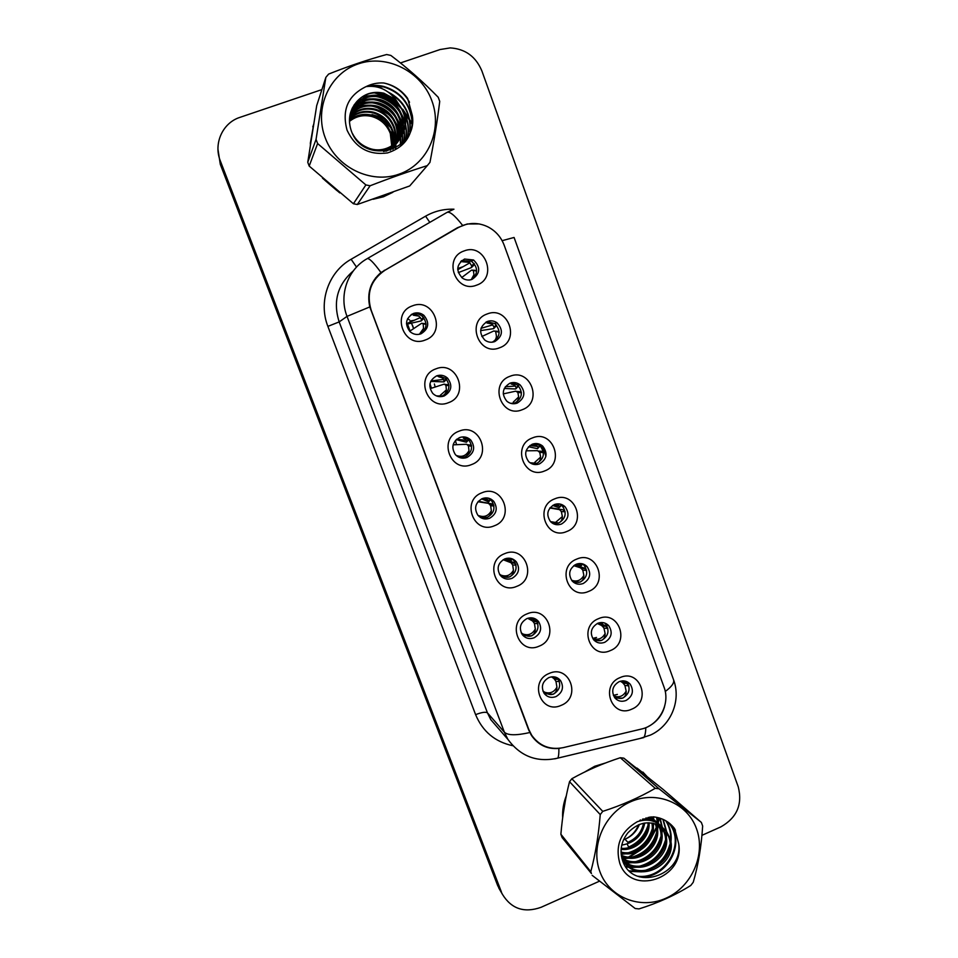 <?xml version="1.0" encoding="UTF-8"?>
<svg xmlns="http://www.w3.org/2000/svg" width="958" height="958" viewBox="0 0 958 958"><rect width="100%" height="100%" fill="white"/><g stroke="black" fill="none" stroke-linecap="round" stroke-linejoin="round"><path stroke-width="1.44" d="M448.512 402.671C427.484 411.677 414.167 376.135 435.926 368.842C457.026 360.004 470.103 395.379 448.512 402.671M436.597 375.883C429.172 380.338 427.903 386.182 432.776 393.439C436.058 396.552 439.83 397.414 444.093 396.013C451.649 391.379 452.811 385.427 447.578 378.159C444.344 375.296 440.68 374.542 436.597 375.883M471.552 464.582C450.703 473.695 437.531 438.56 459.11 431.148C480.03 422.191 492.951 457.182 471.552 464.582M459.565 437.578C452.38 441.854 451.002 447.542 455.421 454.667C458.69 458.008 462.546 458.954 466.977 457.481C474.27 453.05 475.563 447.266 470.833 440.129C467.588 437.016 463.84 436.165 459.565 437.578M494.328 525.798C473.647 535.007 460.63 500.268 482.03 492.735C502.77 483.694 515.548 518.278 494.328 525.798M482.269 498.591C475.288 502.722 473.827 508.279 477.898 515.26C481.144 518.793 485.035 519.799 489.598 518.266C496.687 513.991 498.064 508.351 493.741 501.345C490.508 498.028 486.688 497.106 482.269 498.591M516.841 586.332C496.34 595.636 483.467 561.292 504.686 553.64C525.259 544.491 537.893 578.692 516.841 586.332M504.734 558.909C497.921 562.945 496.4 568.381 500.172 575.243C503.381 578.907 507.309 579.949 511.967 578.369C518.877 574.213 520.326 568.705 516.314 561.819C513.129 558.334 509.261 557.376 504.734 558.909M539.115 646.183C518.781 655.583 506.052 621.622 527.092 613.85C547.497 604.606 559.987 638.435 539.115 646.183M526.936 618.569C520.278 622.52 518.721 627.861 522.242 634.591C525.415 638.375 529.367 639.441 534.097 637.812C540.839 633.753 542.336 628.34 538.6 621.586C535.438 617.982 531.558 616.976 526.936 618.569M561.137 705.375C540.971 714.86 528.373 681.27 549.245 673.402C569.483 664.062 581.841 697.508 561.137 705.375M548.898 677.569C542.372 681.449 540.779 686.706 544.108 693.317C547.222 697.185 551.185 698.274 555.975 696.598C562.574 692.61 564.118 687.293 560.61 680.647C557.484 676.947 553.58 675.917 548.898 677.569M425.208 340.042C404.001 348.94 390.529 312.991 412.479 305.83C433.77 297.088 446.979 332.881 425.208 340.042M413.365 313.482C405.653 318.176 404.527 324.211 409.988 331.612C413.269 334.414 416.922 335.156 420.945 333.839C428.813 328.929 429.807 322.774 423.927 315.386C420.718 312.859 417.197 312.224 413.365 313.482M499.537 347.802C478.737 356.627 465.648 321.074 487.179 313.961C508.051 305.303 520.889 340.689 499.537 347.802M487.382 321.469C479.479 326.546 478.605 332.725 484.736 340.018C487.838 342.293 491.167 342.82 494.747 341.599C502.758 336.33 503.525 330.055 497.022 322.798C494.005 320.75 490.795 320.307 487.382 321.469M522.182 409.737C501.549 418.67 488.616 383.523 509.955 376.29C530.66 367.513 543.354 402.504 522.182 409.737M509.955 383.188C502.339 387.99 501.297 393.989 506.818 401.198C509.955 403.761 513.428 404.396 517.236 403.09C524.96 398.121 525.894 392.038 520.062 384.853C516.985 382.493 513.608 381.931 509.955 383.188M544.575 470.977C524.11 480.006 511.309 445.254 532.48 437.902C553.005 429.028 565.567 463.636 544.575 470.977M532.277 444.213C524.912 448.811 523.739 454.655 528.756 461.744C531.918 464.558 535.486 465.277 539.474 463.9C546.934 459.157 548.024 453.242 542.731 446.153C539.617 443.53 536.133 442.883 532.277 444.213M566.705 531.534C546.419 540.659 533.762 506.303 554.754 498.831C575.111 489.861 587.529 524.074 566.705 531.534M554.347 504.567C547.198 508.997 545.928 514.697 550.551 521.679C553.7 524.697 557.34 525.475 561.472 524.038C568.717 519.476 569.902 513.704 565.052 506.722C561.927 503.884 558.358 503.166 554.347 504.567M588.595 591.421C568.477 600.642 555.963 566.657 576.776 559.077C596.966 550.012 609.24 583.841 588.595 591.421M576.189 564.25C569.22 568.549 567.878 574.129 572.154 580.991C575.291 584.164 578.979 585.003 583.23 583.506C590.272 579.087 591.541 573.435 587.05 566.573C583.937 563.567 580.32 562.789 576.189 564.25M610.246 650.638C590.284 659.954 577.913 626.352 598.546 618.652C618.581 609.492 630.723 642.962 610.246 650.638M597.78 623.275C590.978 627.478 589.577 632.951 593.565 639.693C596.678 642.998 600.403 643.872 604.737 642.315C611.611 638.016 612.952 632.484 608.773 625.73C605.672 622.58 602.007 621.766 597.78 623.275M631.657 709.207C611.851 718.608 599.612 685.377 620.089 677.581C639.956 668.325 651.967 701.424 631.657 709.207M619.131 681.665C612.473 685.772 611.024 691.149 614.785 697.783C617.85 701.196 621.598 702.094 626.017 700.49C632.735 696.274 634.124 690.85 630.208 684.204C627.143 680.946 623.442 680.096 619.131 681.665M476.641 285.149C455.661 293.878 442.416 257.918 464.127 250.924C485.191 242.374 498.172 278.167 476.641 285.149M464.546 259.043C456.307 264.48 455.649 270.875 462.582 278.227C465.564 280.131 468.701 280.514 471.995 279.401C480.365 273.737 480.88 267.258 473.539 259.977L464.546 259.043M437.914 375.488L445.674 378.398C450.859 385.607 449.709 391.499 442.213 396.097L439.902 396.684M463.552 436.884L468.737 439.854C473.432 446.931 472.15 452.667 464.905 457.062L460.056 457.696M488.209 498.088L491.466 500.567C495.765 507.512 494.388 513.105 487.359 517.344L480.724 517.655M511.943 558.742L513.871 560.55C517.847 567.364 516.41 572.836 509.56 576.956L501.8 576.908M534.959 618.688L535.989 619.826C539.701 626.52 538.204 631.885 531.522 635.92L523.068 635.573M557.412 677.893L557.831 678.42C561.316 685.006 559.783 690.275 553.245 694.227L544.384 693.688M413.545 313.973L413.293 315.23L418.957 316.104L413.545 313.973L411.736 314.26C415.533 313.015 419.017 313.649 422.203 316.152C427.879 323.062 427.136 329.061 419.975 334.138M486.772 321.72L494.711 323.493C501.154 330.69 500.399 336.905 492.448 342.138L492.316 342.186M511.548 382.721L517.571 385.032C523.367 392.157 522.421 398.193 514.769 403.114L512.458 403.701M535.797 443.518L540.061 445.829C545.318 452.859 544.24 458.726 536.839 463.421L532.672 464.115M559.376 503.932L562.214 505.896C567.04 512.817 565.855 518.541 558.67 523.068L553.101 523.619M582.296 563.783L584.057 565.268C588.511 572.082 587.254 577.674 580.261 582.057L573.698 582.392M604.642 622.999L605.612 623.957C609.767 630.651 608.438 636.136 601.612 640.411L594.379 640.543M626.496 681.533L626.891 681.964C630.795 688.562 629.406 693.951 622.736 698.119L615.06 698.119M461.792 260.564L471.408 261.199C478.09 267.198 478.27 273.269 471.959 279.425M458.152 227.657L463.193 225.31C471.731 222.4 480.078 222.986 488.257 227.046C495.837 231.118 501.154 237.225 504.231 245.356L664.026 687.125C670.612 703.914 659.032 725.362 641.333 729.074L563.148 747.659C549.928 750.138 539.438 746.007 531.678 735.241L528.852 729.613L371.141 310.129C366.184 293.304 370.782 280.023 384.912 270.288L458.152 227.657M313.589 124.48L310.332 145.173M322.475 178.152L339.779 192.905M373.117 199.276L383.404 196.797L392.9 192.283M313.529 124.875L312.787 126.851M605.504 762.975L594.702 766.28L584.679 772.016M566.31 795.763C563.508 802.9 562.286 810.217 562.657 817.713M622.64 859.733L623.43 859.482M624.149 859.254L627.694 857.901L621.826 857.997M560.538 748.162L558.861 748.414C547.413 749.431 538.288 745.12 531.498 735.505L528.624 729.828L369.788 306.919C366.782 292.992 370.518 281.532 380.985 272.551L457.529 227.681L467.253 223.98L479.395 223.933M664.577 706.549C662.229 714.836 657.38 721.17 650.015 725.577L648.291 726.499M217.981 149.388L220.292 164.309L497.645 885.467L502.387 894.245L499.513 888.677L220.292 162.585L499.513 888.677L502.531 894.497C511.512 908.95 524.361 913.214 541.078 907.298L599.421 881.204M384.433 270.228L383.428 271.198M412.203 123.39L402.743 109.224M400.707 107.092C393.666 100.183 385.475 95.405 376.099 92.77M629.562 857.063L640.555 850.081M650.829 838.837L656.338 828.526M656.96 826.922L657.715 824.682M658.158 823.233L659.367 817.988M649.296 778.363L635.106 767.059M701.915 835.352L720.823 826.898C736.846 817.797 742.666 804.469 738.271 786.913L481.922 71.036C475.886 56.594 465.325 48.882 450.236 47.9L440.093 49.529L400.468 62.953M321.888 89.597L239.931 117.367C222.663 122.792 213.263 143.592 220.304 160.824L501.393 891.922M647.177 776.663L642.878 772.064M497.645 885.467L500.507 891.012M545.928 456.176L542.06 445.602M461.696 277.569L471.54 270.132L476.629 271.054M471.264 279.64L473.971 274.647L473.384 270.755M462.834 260.277L462.415 261.774L469.468 262.336L462.834 260.277L461.325 260.959M473.48 265.594L471.336 267.617L471.695 265.869L469.468 262.336M471.336 267.617L458.295 272.611M475.372 270.396L472.246 270.108M473.935 265.007L474.306 263.797M476.641 270.791L475.922 270.443M407.605 318.655L409.605 320.032M409.186 322.511L410.515 321.193L410.778 321.804M411.509 323.193L413.616 328.702M414.143 320.319L410.587 320.918M423.987 318.08L421.304 320.894L421.448 319.385L418.957 316.104M421.304 320.894L407.509 324.032L410.096 330.977L421.652 323.277L426.071 324.463M419.4 334.282L423.532 328.414L423.196 324.235M411.76 314.356L411.138 314.631M426.047 323.744L422.239 323.385M412.455 325.169L413.126 326.953M481.826 336.509L493.777 330.977L499.166 332.234M491.861 342.222L492.4 342.042C494.891 341.012 496.232 339.036 496.436 336.138L495.753 331.971M487.466 321.864L487.011 323.026L491.981 323.96L486.245 321.972M495.777 326.439L493.633 328.642L494.089 327.073L491.981 323.96M493.633 328.642L480.617 330.606M497.465 331.276L494.532 331.097M481.156 327.947L483.048 327.756M496.208 326.007L496.543 325.181M499.154 331.983L498.172 331.384M503.237 393.906L515.775 391.151L517.871 392.505L521.427 392.744M510.77 403.366L514.721 403.031C517.188 401.977 518.494 399.941 518.649 396.935L517.871 392.505M518.649 396.935L513.32 402.073M511.153 384.026L514.254 384.9L511.548 383.272L511.153 384.014M517.979 386.589L515.679 388.984L516.242 387.619L514.254 384.9M515.679 388.984L504.267 388.469M519.416 391.606L516.578 391.415M521.415 392.529L520.182 391.654M526.11 450.811L537.522 450.667L539.749 452.38L543.414 452.571M529.966 462.75L536.803 463.337C539.234 462.271 540.516 460.187 540.635 457.074L539.749 452.38M540.635 457.074L534.708 462.403M534.672 444.572L536.276 445.171L534.672 444.572M539.941 446.093L537.498 448.667L538.145 447.518L536.276 445.171M537.498 448.667L528.505 446.763M541.138 451.23L538.372 451.074M532.133 444.272L536.731 445.482M543.402 452.451L541.941 451.266M549.868 508.015L559.041 509.536M559.939 510.087L561.376 511.596L565.136 511.752L563.472 510.231M550.479 521.607L558.622 522.972C561.053 521.894 562.298 519.751 562.37 516.554L561.376 511.596M562.37 516.554L556.035 521.99M557.712 504.495L556.814 503.932M552.646 505.441L559.065 507.704L559.807 506.782L558.059 504.77M562.645 509.74L550.155 507.656M434.369 383.966L435.183 387.056M438.98 376.051L438.752 376.805L441.866 377.715L436.812 375.799M446.524 379.308L443.985 381.895L443.674 379.416L441.866 377.715M443.985 381.895L430.717 381.416M429.962 383.727L431.459 388.218L444.272 384.11L445.949 385.427L448.967 385.631M436.417 395.917L442.177 396.001C444.68 394.935 446.081 392.9 446.392 389.882L445.949 385.427M446.392 389.882L440.333 395.271M448.895 384.865L444.907 384.362M447.985 384.565L448.595 384.613M455.433 440.476L456.547 444.704M463.313 438.153L464.51 438.632L463.313 438.153M468.713 439.83L466.414 442.225L466.462 440.488L464.51 438.632M466.414 442.225L456.236 439.65M453.122 444.847L466.63 444.261L468.438 445.949L471.587 446.117M468.989 450.667C466.079 455.84 461.912 457.457 456.475 455.517C459.493 457.373 462.283 457.852 464.881 456.954C467.36 455.876 468.737 453.781 468.989 450.667L468.438 445.949M471.48 445.338L467.324 444.656M470.318 444.823L470.977 444.859M477.97 501.741L492.424 503.968L478.365 501.285M491.131 499.214L488.592 501.884L488.903 500.759L485.287 497.897M488.592 501.884L481.599 498.879M493.789 505.153L488.76 503.752M489.49 504.291L490.688 505.8L493.921 505.932M491.334 510.77C488.436 515.919 484.305 517.559 478.94 515.691C481.958 517.631 484.76 518.146 487.335 517.236C489.789 516.146 491.131 513.991 491.334 510.77L490.688 505.8M492.424 503.968L493.119 504.447M391.75 146.083L390.301 133.437C386.793 124.72 380.589 119.055 371.68 116.469C363.393 114.553 356.005 116.193 349.49 121.379M325.205 137.76C336.126 167.518 370.938 184.355 399.151 174.128C427.543 164.345 442.788 130.24 431.938 100.961C421.508 71.551 387.188 53.923 358.472 63.815C329.576 73.275 313.853 108.158 325.205 137.76M427.292 165.626L429.962 162.369C434.118 140.85 437.375 120.528 439.734 101.392L438.237 97.285C423.316 82.017 407.521 68.066 390.852 55.432L386.625 54.522C367.944 59.588 348.592 66.114 328.594 74.101L325.852 77.382L316.703 105.608L307.757 162.261L316.056 139.377L317.613 143.544L309.183 166.057L353.406 203.755L357.286 204.509L409.713 185.948L427.292 165.626C409.054 171.35 390.002 178.068 370.111 185.768L357.286 204.509M353.406 203.755L365.884 184.93L317.613 143.544M365.884 184.93L370.111 185.768M307.757 162.261L309.183 166.057M392.002 145.927L390.732 132.743C387.307 123.81 381.164 117.99 372.315 115.271C363.549 113.116 355.945 114.84 349.478 120.421M393.451 145.005L392.481 129.953C389.032 120.924 382.829 115.032 373.883 112.278C364.339 109.966 356.22 112.11 349.526 118.72M393.103 145.245L392.038 130.659C388.589 121.642 382.41 115.774 373.488 113.032C364.148 110.757 356.148 112.793 349.502 119.139M394.828 143.999C396.384 138.587 396.193 132.958 394.277 127.091C390.78 117.966 384.529 112.014 375.488 109.224C365.118 106.745 356.508 109.38 349.658 117.104M394.492 144.263C395.917 138.982 395.69 133.509 393.822 127.821C390.337 118.708 384.098 112.769 375.081 109.99C364.926 107.559 356.436 110.062 349.622 117.499M396.133 142.922C398.241 136.958 398.229 130.719 396.097 124.181C392.576 114.948 386.254 108.925 377.129 106.11C365.848 103.476 356.759 106.649 349.874 115.607M395.81 143.197C397.774 137.377 397.714 131.282 395.642 124.911C392.121 115.714 385.823 109.703 376.722 106.889C365.669 104.302 356.699 107.332 349.814 115.966M397.366 141.748C400.109 135.27 400.312 128.42 397.965 121.199C394.409 111.87 388.026 105.775 378.805 102.925C366.483 100.147 356.927 103.955 350.113 114.325M397.067 142.047C399.642 135.701 399.785 128.995 397.498 121.953C393.954 112.649 387.583 106.578 378.386 103.727C366.339 100.985 356.903 104.614 350.053 114.613M398.528 140.503C401.977 133.521 402.42 126.073 399.869 118.169C396.277 108.733 389.834 102.566 380.518 99.668C366.782 96.758 356.699 101.452 350.245 113.751C356.831 102.039 366.782 97.608 380.087 100.494L380.518 99.668M398.241 140.826C401.51 133.964 401.893 126.66 399.39 118.936C395.81 109.523 389.379 103.38 380.087 100.494M399.63 139.173C403.857 131.713 404.587 123.678 401.821 115.056C398.193 105.524 391.678 99.285 382.266 96.351C365.13 90.759 347.443 106.23 349.646 123.63M399.354 139.521C403.39 132.168 404.048 124.277 401.33 115.846C397.714 106.326 391.211 100.111 381.823 97.189C365.573 94.255 354.891 100.578 349.79 116.134M352.532 133.665C355.837 140.048 360.699 144.646 367.13 147.436C388.649 157.603 412.551 134.156 403.809 111.882L395.63 99.452L383.919 93.213C373.285 90.854 364.315 93.573 356.999 101.392L356.52 101.955C349.718 109.99 347.85 119.223 350.915 129.653C361.896 165.878 418.383 152.083 412.323 115.451L407.641 98.387C401.953 90.627 394.54 85.621 385.415 83.358L383.595 82.975C377.392 82.663 371.56 83.873 366.1 86.603C347.958 95.405 341.611 109.942 347.071 130.228C355.466 147.891 368.962 155.459 387.571 152.921C405.258 147.089 413.509 134.599 412.323 115.451M367.082 148.298C388.505 158.058 411.964 134.731 403.306 112.685C399.654 103.069 393.079 96.77 383.595 93.812C373.033 91.238 364.16 93.764 356.999 101.392M392.876 149.256L393.75 147.927M393.954 147.568L394.564 146.478M394.756 146.107L395.319 144.957M395.486 144.562L395.977 143.341M390.241 150.214L397.474 142.407M397.69 142.035L398.324 140.898M383.559 151.52C390.122 149.723 395.403 145.736 399.402 139.557M386.05 151.208C391.511 149.005 395.87 145.233 399.139 139.892M392.696 136.108L394.468 144.275M395.091 148.227L395.127 145.796M395.091 144.945L395.043 144.155M395.019 143.856L393.127 135.425L383.811 121.917M353.011 115.714L350.149 116.9M372.231 115.427L370.111 114.84M366.1 86.603C377.823 85.166 387.667 89.441 395.63 99.452M316.056 139.377L325.852 77.382M400.372 144.826L400.384 138.144L395.989 123.857M392.888 119.151C387.966 112.852 381.524 108.613 373.524 106.458L371.105 105.943M365.812 105.476L358.34 106.302M356.987 106.649L354.46 107.464M353.957 107.667L353.035 108.038M352.891 108.11L352.101 108.458M402.085 143.353C403.067 135.82 401.689 128.444 397.953 121.235M395.115 116.792C390.098 110.098 383.44 105.62 375.117 103.368L371.967 102.734M366.878 102.374L359.561 103.248M358.232 103.596L355.753 104.41M355.262 104.602L353.993 105.141M403.833 141.604C405.09 133.713 403.749 125.929 399.797 118.277M397.354 114.361C392.253 107.272 385.379 102.554 376.745 100.207L372.878 99.476M367.98 99.201L360.807 100.135M359.501 100.482L357.083 101.297M405.653 139.449C407.102 131.294 405.773 123.235 401.689 115.259M399.618 111.858C394.433 104.386 387.355 99.428 378.398 96.986L373.848 96.159M369.105 95.98L362.088 96.962M407.629 136.575C409.078 128.348 407.737 120.217 403.629 112.182M401.893 109.284C396.636 101.428 389.367 96.231 380.098 93.692L374.865 92.794M409.88 132.18C411.09 115.056 404.48 102.171 390.05 93.513M412.251 123.019C410.419 104.386 400.863 92.351 383.595 86.891L369.477 86.268M409.521 102.255C404.072 92.627 396.037 86.34 385.403 83.382L383.595 82.975M400.576 144.658C401.366 136.515 399.498 128.779 394.995 121.462M390.002 115.283L375.692 106.625M368.219 105.188L359.31 105.739M357.777 106.098L354.927 106.973M354.352 107.188L353.31 107.619M353.119 107.691L352.293 108.074M402.3 143.149C403.402 134.779 401.665 126.731 397.103 119.008M392.564 113.116C388.158 108.434 382.709 105.129 376.219 103.213M369.213 102.039L360.519 102.686M359.011 103.045L356.22 103.919M355.658 104.135L354.292 104.697M404.048 141.365C405.414 132.839 403.809 124.552 399.235 116.505M395.067 110.841C390.277 105.452 384.242 101.776 376.949 99.812L376.865 99.788M370.255 98.83L361.765 99.56M360.28 99.919L357.538 100.794M405.893 139.138C407.401 130.563 405.905 122.169 401.402 113.93M397.546 108.458C392.612 102.626 386.302 98.662 378.614 96.578L377.62 96.339M371.333 95.56L363.022 96.363M407.892 136.144C409.341 127.725 407.916 119.439 403.593 111.296M400.013 105.991C394.959 99.716 388.385 95.477 380.314 93.273L378.446 92.866M410.18 131.426C411.174 113.391 403.833 100.267 388.17 92.052M412.431 121.007C409.988 103.129 400.456 91.609 383.823 86.46C377.727 84.999 371.896 85.034 366.303 86.579M599.947 871.816C609.48 897.802 640.651 909.932 666.205 898.101C691.892 886.653 705.998 854.308 696.502 828.73C687.389 802.996 656.625 790.146 630.663 801.75C604.546 812.959 590.032 846.01 599.947 871.816M591.445 873.528L562.13 837.591L560.873 834.238L590.787 871.696L591.445 873.528M701.352 822.419L663.008 789.344L623.826 758.149L659.032 788.769L701.352 822.419L702.657 826.024C701.376 846.441 698.238 865.194 693.233 882.27L690.79 885.455C675.33 895.143 658.074 902.963 639.022 908.903L635.214 908.531L592.152 875.337M652.135 820.898L651.799 819.988M651.488 819.222L650.41 817.066L656.853 822.156M650.733 818.958L649.931 817.126M621.431 856.033C640.603 865.661 663.774 843.375 656.338 824.778L656.062 824.036M655.14 821.976L654.709 821.186M654.302 820.503L652.985 818.611M652.506 818.024L651.512 816.935M654.41 821.665L654.015 820.85M653.631 820.144L652.362 818.192M651.907 817.581L651.38 816.946M622.029 858.619C640.902 872.475 668.995 849.411 660.697 828.957L659.056 825.317M657.188 823.018L657.823 823.401L657.332 822.754M621.838 858.009C640.866 870.798 667.666 847.878 659.595 827.904L658.338 824.97M656.242 821.713L651.009 816.982M622.46 860.2C639.752 879.348 674.552 856.177 665.151 833.22L661.774 826.97M660.074 825.054C655.511 820.551 649.704 818.551 642.626 819.066M623.203 860.655C641.453 877.133 672.899 853.865 664.026 832.143L661.116 826.526M659.607 824.67C656.098 820.826 651.524 818.599 645.908 817.976M621.946 858.44L623.454 861.026C638.291 885.91 680.096 863.218 669.69 837.567L666.768 831.903L662.673 827.652C650.338 819.844 638.723 821.593 627.825 832.897L627.394 833.472C621.287 841.651 619.61 850.453 622.365 859.889C632.16 892.569 683.509 875.684 678.671 843.663L674.624 828.61C669.175 821.629 662.002 817.701 653.105 816.827L637.298 821.713C620.868 831.34 615.012 845.1 619.706 863.002C630.663 896.772 685.198 878.534 678.671 843.663M622.293 859.661L622.425 859.865C637.238 884.701 678.923 862.068 668.552 836.466L665.63 830.825L662.194 827.113M621.754 845.1C634.543 842.932 642.207 835.568 644.77 823.006M644.962 820.144L644.938 818.934M623.502 839.843L624.987 839.232C631.801 836.346 636.615 831.4 639.429 824.407M643.572 823.209C641.668 832.107 636.435 838.49 627.897 842.345L624.987 839.232C631.394 836.25 635.92 831.424 638.543 824.754M643.908 820.216L643.944 818.97M621.131 849.327C635.932 851.351 650.338 836.801 649.045 822.754M648.77 820.264L648.578 819.21M648.362 818.336L648.111 817.449M621.227 848.333C635.214 849.626 648.686 836.083 648.039 822.742M647.871 820.18L647.704 819.09M621.095 852.931C638.639 858.404 657.152 839.747 652.757 823.15M621.071 852.081C637.992 856.608 655.428 839.004 651.871 823.006M651.32 820.707L651.033 819.761M621.323 855.302C640.411 863.936 662.481 841.95 655.26 823.772M637.298 821.713C647.548 818.419 656.002 820.407 662.673 827.652M640.459 820.778L640.603 819.94M639.633 820.982L639.752 820.347M623.826 758.149L620.305 757.73C602.857 763.406 586.703 770.412 571.842 778.734L569.531 781.692C565.412 797.703 562.526 815.222 560.873 834.238M571.842 778.734L602.75 811.366L600.247 814.587L569.531 781.692M659.032 788.769L655.236 788.326L620.305 757.73M602.75 811.366C621.91 805.199 639.405 797.511 655.236 788.326M590.787 871.696C595.397 854.476 598.558 835.436 600.247 814.587M627.191 843.998L628.616 847.064C638.208 842.812 644.638 835.663 647.907 825.616M648.961 820.288L649.057 819.294M649.105 818.491L649.153 817.246M621.155 853.734L624.005 853.53M628.867 852.572C640.483 848.896 648.243 841.124 652.135 829.257M653.033 824.706L653.188 823.245M653.284 821.257L653.284 820.539M653.2 818.587L653.021 816.827M632.46 857.003C644.542 853.303 652.53 845.291 656.434 832.981M657.272 828.526L657.487 824.587M657.416 822.611L656.553 817.306M623.179 862.104L624.915 862.344M625.658 862.416L631.442 862.344M636.136 861.517C648.674 857.793 656.901 849.554 660.804 836.789M661.595 832.418L661.75 827.461M661.703 826.586L659.822 818.132M625.382 866.271L628.879 866.846M629.586 866.918L635.274 866.882M639.896 866.104C652.889 862.368 661.343 853.889 665.259 840.681M665.99 836.406L666.133 831.556M666.097 831.029L662.864 819.282M629.131 870.81L639.19 871.517M643.728 870.786C657.2 867.026 665.882 858.32 669.798 844.657M670.48 840.465C671.139 833.244 669.546 826.67 665.702 820.719M637.501 876.187C664.624 879.863 685.964 844.357 669.51 823.904L668.349 822.431M675.438 830.143L670.792 824.407M629.873 847.255C637.633 843.699 643.357 837.939 647.033 829.951M649.069 823.389L649.189 822.766M649.512 820.359L649.596 819.401M649.632 818.635L649.656 817.162M621.203 854.285L626.544 853.758M633.286 851.722C641.561 848.093 647.596 842.022 651.368 833.496M653.26 827.101L653.739 823.365M653.799 821.437L653.799 820.755M653.715 819.03L653.476 816.863M622.808 858.572L630.196 858.164M636.783 856.272C645.572 852.572 651.907 846.189 655.775 837.124M657.535 830.897L658.026 824.814M657.942 823.054L656.972 817.39M623.395 862.619L625.73 862.93M626.664 863.002L633.933 862.643M640.363 860.883C649.668 857.111 656.302 850.429 660.242 840.837M661.882 834.765L662.313 828.371M662.253 827.149L660.206 818.264M625.742 866.81L629.681 867.457M630.592 867.529L637.741 867.206M644.039 865.577C653.859 861.745 660.78 854.775 664.792 844.645M666.313 838.717L666.696 832.466M666.672 831.772L663.223 819.437M629.801 871.421L641.632 871.864M647.8 870.343C658.134 866.463 665.343 859.194 669.414 848.548M670.828 842.753C671.977 834.789 670.384 827.508 666.05 820.91M639.453 876.893C666.073 879.3 686.191 844.453 670.085 824.431L668.672 822.671M376.398 198.15L389.655 193.468M412.072 124.372L403.402 110.793M401.689 108.889C394.001 100.83 384.829 95.477 374.159 92.842M313.026 128.001L310.871 141.64M325.193 180.547L336.988 190.618M395.846 147.831L395.858 144.838M395.894 144.143L395.917 143.389M395.917 143.101L395.474 137.222L392.469 129.977M390.062 126.24L379.643 116.852L372.003 114.577M313.062 127.773L310.296 143.472M379.643 116.852L390.792 127.653M392.313 130.216L395.798 139.784M642.579 772.495L637.01 768.088M628.508 857.003L638.064 851.411M651.859 836.346L656.206 827.544M656.733 826.083L657.272 824.491M657.751 822.886L658.888 817.857M646.866 776.411L637.549 769.011M602.426 764.173L594.882 766.759L587.709 770.567M565.651 799.068L563.1 814.432M623.502 858.943L626.783 857.745M573.758 565.651L580.332 567.771L583.901 567.95L584.775 568.561L581.266 568.453L580.332 567.771M581.266 568.453L582.787 570.166L586.619 570.381M583.865 575.375C580.991 580.428 576.967 582.081 571.782 580.32C574.908 582.32 577.71 582.871 580.213 581.961C582.62 580.871 583.829 578.68 583.865 575.375L582.787 570.166M576.309 564.202L580.404 566.094L581.147 565.16L579.339 563.532M583.901 567.95L574.752 564.969M586.524 570.273L584.775 568.561M597.289 623.49L601.385 625.382L604.929 625.526L605.839 626.257L602.366 626.197L601.385 625.382M602.366 626.197L603.947 628.113L607.863 628.436M605.121 633.561C602.271 638.579 598.283 640.243 593.146 638.567C596.283 640.651 599.085 641.225 601.576 640.315C603.959 639.214 605.145 636.962 605.121 633.561L603.947 628.113M599.421 622.76L601.516 623.862L602.438 623.418L601.708 622.508M604.929 625.526L601.349 623.874M600.618 623.526L599.109 622.832M607.659 628.173L605.839 626.257M620.293 681.246L622.221 682.371L625.73 682.503L626.676 683.341L623.251 683.329L622.221 682.371M623.251 683.329L624.891 685.437L628.879 685.892M626.161 691.125C623.323 696.107 619.359 697.795 614.282 696.179C617.419 698.346 620.233 698.957 622.7 698.035C625.059 696.909 626.209 694.61 626.161 691.125L624.891 685.437M622.041 680.91L623.418 680.827M625.73 682.503L623.359 681.114M628.568 685.449L626.676 683.341M503.13 559.723L510.638 562.597L514.278 562.777L504.543 558.993M506.231 558.442L510.53 560.897L511.033 560.25L508.65 558.167M515.823 564.31L514.997 563.388L510.638 562.597M511.416 563.28L512.686 564.992L516.003 565.088M513.44 570.226C510.554 575.327 506.459 576.991 501.142 575.207C504.183 577.231 506.986 577.782 509.536 576.86C511.979 575.758 513.272 573.543 513.44 570.226L512.686 564.992M499.501 574.249L501.142 575.207M514.278 562.777L515.009 563.388M527.702 618.293L532.277 620.796L535.881 620.964L532.636 619.155M530.049 617.826L532.229 619.263L532.864 619.036L531.858 617.85M537.57 622.784L536.66 621.682L533.103 621.622L532.277 620.796M533.103 621.622L534.444 623.538L537.809 623.586M535.306 629.023C532.432 634.088 528.361 635.765 523.104 634.064C526.158 636.16 528.96 636.747 531.498 635.813C533.917 634.699 535.187 632.436 535.306 629.023L534.444 623.538M521.248 632.903L523.104 634.064M535.881 620.964L536.66 621.682M551.485 676.851L553.688 678.384L557.269 678.504L555.161 677.043M553.221 676.767L554.419 677.007M559.041 680.575L558.071 679.354L554.562 679.33L553.688 678.384M554.562 679.33L555.975 681.449L559.352 681.461M556.933 687.173C554.071 692.203 550.036 693.903 544.827 692.275C547.904 694.454 550.694 695.077 553.209 694.131C555.616 693.005 556.849 690.682 556.933 687.173L555.975 681.449M542.911 691.029L544.827 692.275M557.269 678.504L558.083 679.354M377.093 276.706L375.56 277.964M447.254 212.257L453.96 209.203M367.345 258.564L446.679 212.592C449.338 210.892 454.631 215.131 462.546 225.322M665.247 691.484C671.798 686.658 674.564 682.707 673.51 679.629L514.075 237.464L502.124 240.686M529.81 732.535C516.302 735.588 507.824 735.481 504.375 732.199L347.036 316.38L369.788 306.919M558.861 748.414C558.993 753.096 558.646 756.329 557.831 758.113L554.754 758.856M645.8 727.649C645.68 732.403 645.033 735.708 643.836 737.564L557.831 758.113C537.234 762.76 520.601 756.533 507.908 739.396L504.375 732.199L487.442 712.848L490.771 719.638L499.322 729.505M353.286 270.934C337.491 284.622 332.785 301.614 339.168 321.912L347.036 316.38C338.701 295.327 347.61 269.581 366.962 258.792C368.77 257.582 373.44 262.169 380.985 272.551M673.51 679.629C681.557 700.933 670.624 725.984 650.458 735.061L639.752 738.546M512.614 745.683C494.975 741.839 482.64 731.493 475.611 714.656L327.887 326.379C318.116 301.878 328.51 271.844 351.107 259.271L425.58 216.173C434.369 211.179 443.805 208.856 453.912 209.215M220.304 160.824L220.292 162.585M327.887 326.379L339.168 321.912L487.442 712.848C485.622 711.698 481.67 712.297 475.611 714.656M351.107 259.271L356.52 267.078M425.58 216.173L429.795 222.364M457.529 227.681L455.541 229.178M471.683 266.084L474.15 263.594M464.762 261.354L460.618 261.63M460.81 261.426L462.594 261.151M421.46 319.565L423.532 317.493M411.401 314.547L413.473 314.332L411.401 314.547M494.065 327.349L496.376 324.99M485.957 322.127L487.347 322.151M514.721 403.031L514.925 403.677M516.194 387.942L518.338 385.715M536.803 463.337L537.163 464.51M538.097 447.853L540.037 445.805M559.747 507.129L562.035 504.674M444.225 380.817L446.129 378.865M466.738 441.387L468.474 439.578L466.738 441.123M465.205 457.996L464.917 457.062M489.011 501.285L491.023 499.154M353.023 114.9L351.598 115.427M350.868 115.738L349.766 116.241M581.243 565.663L582.835 563.939M592.81 638.387L596.523 637.453M613.371 695.388L617.383 694.406M511.021 560.526L512.494 558.957M531.031 617.79L532.864 619.036L533.654 618.197M531.678 735.241L530.732 734.235M471.408 261.199L473.539 259.977M626.891 681.964L630.208 684.204M605.612 623.957L608.773 625.73M584.057 565.268L587.05 566.573M562.214 505.896L565.052 506.722M540.061 445.829L542.731 446.153M517.571 385.032L520.062 384.853M494.711 323.493L497.022 322.798M422.203 316.152L423.927 315.386M557.831 678.42L560.61 680.647M535.989 619.826L538.6 621.586M513.871 560.55L516.314 561.819M491.466 500.567L493.741 501.345M468.737 439.854L470.833 440.129M445.674 378.398L447.578 378.159M502.531 894.497L498.771 888.006M507.908 739.396L499.597 729.816M457.732 269.749L469.947 262.755M474.09 263.522L471.695 265.869M463.049 266.695L457.72 268.527M406.467 323.708L420.49 317.517M423.46 317.409L421.448 319.385M481.024 328.354L492.927 324.81M496.292 324.894L494.089 327.073M505.297 386.757L515.5 386.05M518.23 385.619L516.242 387.619M529.906 445.518L537.701 446.5M539.929 445.709L538.145 447.518M536.42 445.254L532.672 444.272M554.215 504.626L559.58 506.195M561.903 504.615L559.807 506.782M430.944 380.949L443.674 379.416M446.045 378.769L444.225 380.577M456.822 439.147L466.462 440.476M482.485 498.507L488.903 500.759M490.891 499.082L488.999 500.998M371.68 116.469L372.315 115.271M373.488 113.032L373.883 112.278M375.081 109.99L375.488 109.224M376.722 106.889L377.129 106.11M378.386 103.727L378.805 102.925M381.823 97.189L382.266 96.351M383.595 93.812L383.919 93.213M366.734 148.119L367.13 147.436M652.41 818.252L653.476 819.27M661.128 826.55L662.241 827.604M665.63 830.825L666.768 831.903M622.425 859.865L623.454 861.026M577.89 563.723L581.147 565.16M582.692 563.891L581.243 565.412M600.894 622.532L602.438 623.407L603.181 622.64M507.213 558.251L511.033 560.262L512.338 558.897M533.486 618.15L532.816 618.856"/></g></svg>
